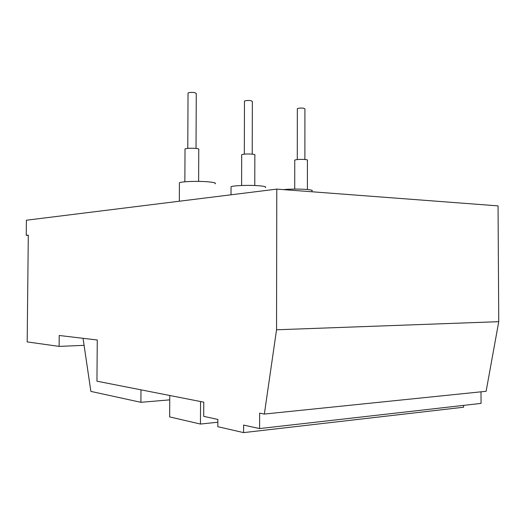 <?xml version="1.0" encoding="UTF-8"?>
<svg xmlns="http://www.w3.org/2000/svg" width="525" height="525" viewBox="0 0 525 525"><rect width="100%" height="100%" fill="white"/><g stroke="black" fill="none" stroke-linecap="round" stroke-linejoin="round"><path stroke-width="0.79" d="M59.115 346.395L27.188 341.906L28.297 235.154L26.25 235.338L26.408 220.224L276.78 189.112L276.544 329.779L264.344 414.061L259.639 413.136L259.606 428.571L243.613 425.073L243.593 432.613L217.829 426.694L217.855 419.442L203.713 416.351L203.772 402.163L96.941 381.189L97.269 339.997L59.22 335.488L59.115 346.395L84.092 345.338M243.593 432.613L463.595 407.229L463.582 405.385M259.606 428.571L481.064 403.397L480.998 391.821M264.344 414.061L486.117 391.296L498.75 321.681L498.048 205.872L276.78 189.112M276.544 329.779L498.75 321.681M26.25 235.338L28.291 235.403M215.053 183.802C216.457 183.002 213.951 182.326 207.532 181.775C197.479 180.941 181.598 181.506 179.419 182.746L179.412 183.56M231.052 187.484L231.052 186.729C233.205 185.528 249.309 184.951 258.864 185.745C264.488 186.224 266.641 186.821 265.315 187.53M241.69 155.072L241.69 154.678C243.83 153.996 247.38 153.818 252.335 154.153C254.513 154.396 255.353 154.704 254.848 155.078L254.776 185.509M244.473 101.43L244.473 101.089C245.759 100.498 247.879 100.347 250.845 100.629L252.354 101.417L252.217 154.14M283.283 189.604C290.692 188.974 298.384 188.908 306.357 189.42C311.305 189.833 313.162 190.358 311.922 190.988M294.755 160.427L294.755 160.066C296.947 159.397 300.457 159.226 305.281 159.534C307.171 159.744 307.88 160.013 307.414 160.335L307.394 189.505M297.334 108.97L297.334 108.655C298.646 108.084 300.746 107.933 303.634 108.196L304.913 108.878L304.881 159.502M185.017 149.349L185.017 148.923C187.103 148.221 190.693 148.043 195.786 148.404C198.306 148.693 199.297 149.048 198.765 149.474L198.627 181.394M188.035 93.371L188.042 93.004C189.289 92.393 191.435 92.243 194.48 92.551L196.271 93.457L196.022 148.431M140.982 389.832L140.903 402.314L90.871 391.401L83.055 338.31M140.903 402.314L169.746 399.86M200.55 401.533L200.452 424.049L217.842 422.218M200.452 424.049L169.654 416.909L169.772 395.489M179.419 182.746L179.327 201.219M231.052 186.729L231.026 194.795M241.69 154.678L241.598 185.496M244.473 101.089L244.322 154.14M294.755 160.066L294.722 189.079M297.334 108.655L297.288 159.554M185.017 148.923L184.859 181.801M188.042 93.004L187.773 148.358"/></g></svg>
